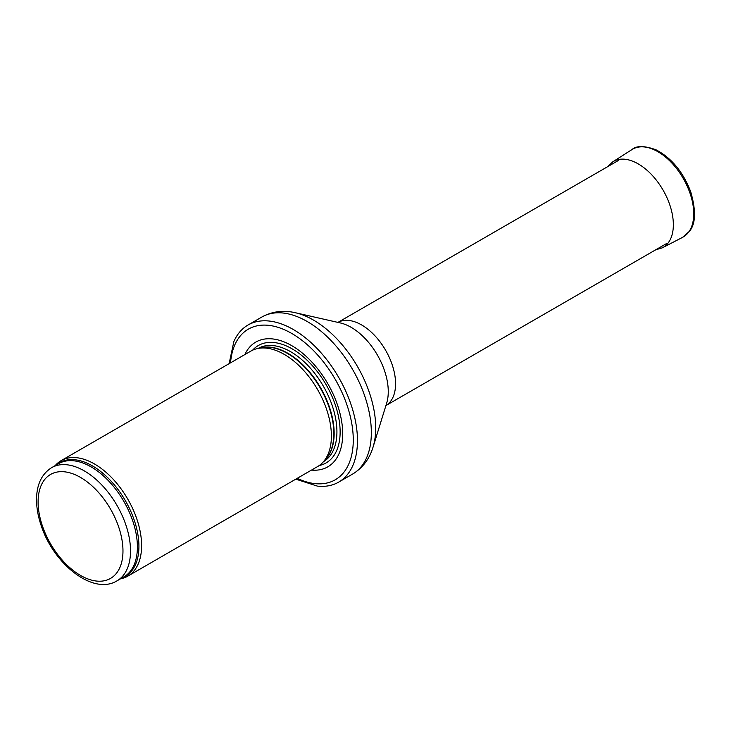 <?xml version="1.0" encoding="UTF-8"?>
<svg xmlns="http://www.w3.org/2000/svg" width="731" height="731" viewBox="0 0 731 731"><rect width="100%" height="100%" fill="white"/><g stroke="black" fill="none" stroke-linecap="round" stroke-linejoin="round"><path stroke-width="1.1" d="M120.487 578.824A66.685 38.496 -120 0 0 127.788 576.156A66.685 38.496 -120 0 0 138.013 522.72A66.685 38.496 -120 0 0 94.445 463.957A66.685 38.496 -120 0 0 61.102 460.658A66.685 38.496 -120 0 0 55.136 465.638M127.788 576.156L317.583 466.579A66.685 38.496 -120 0 0 323.294 461.882A66.685 38.496 -120 0 0 325.889 407.35A66.685 38.496 -120 0 0 284.24 354.38A66.685 38.496 -120 0 0 257.815 348.477A66.685 38.496 -120 0 0 250.897 351.081L61.102 460.658M311.525 470.079A72.022 41.576 -120 0 0 341.697 421.668A72.022 41.576 -120 0 0 291.779 345.672A72.022 41.576 -120 0 0 244.839 354.581M295.808 479.152L317.327 486.097A90.69 52.358 -120 0 0 338.681 482.113A90.69 52.358 -120 0 0 352.58 409.442A90.69 52.358 -120 0 0 293.341 329.526A90.69 52.358 -120 0 0 247.992 325.039A90.69 52.358 -120 0 0 233.865 341.541L229.123 363.654M84.312 470.901A65.351 37.729 -120 0 0 51.636 467.657C41.85 473.88 36.824 484.224 36.55 498.697C36.44 507.405 38.039 516.543 41.356 526.11C53.884 564.204 93.102 595.491 116.987 580.853A65.351 37.729 -120 0 0 127.002 528.486A65.351 37.729 -120 0 0 84.312 470.901M80.538 477.434A60.015 34.649 60 0 1 117.289 572.154A60.015 34.649 60 0 1 43.787 529.719A60.015 34.649 60 0 1 80.538 477.434M116.987 580.853L123.868 576.878A65.351 37.729 -120 0 0 133.883 524.511A65.351 37.729 -120 0 0 91.192 466.926A65.351 37.729 -120 0 0 58.517 463.692L51.636 467.657M121.913 578.011A65.671 37.911 -120 0 0 136.213 526.74A65.671 37.911 -120 0 0 92.481 465.921A65.671 37.911 -120 0 0 56.561 464.815M323.294 461.882L325.88 458.958A65.424 37.774 -120 0 0 328.429 405.449A65.424 37.774 -120 0 0 287.566 353.493A65.424 37.774 -120 0 0 261.643 347.7L257.815 348.477M324.939 460.018A65.351 37.729 -120 0 0 329.279 406.664A65.351 37.729 -120 0 0 287.959 353.329A65.351 37.729 -120 0 0 260.254 347.983M323.559 461.59A65.351 37.729 -120 0 0 333.354 409.159A65.351 37.729 -120 0 0 290.71 351.739A65.351 37.729 -120 0 0 258.207 348.395M319.2 465.546A67.782 39.136 -120 0 0 338.005 414.358A67.782 39.136 -120 0 0 292.199 348.888A67.782 39.136 -120 0 0 252.606 350.186M297.215 478.33A86.952 50.201 -120 0 0 353.21 436.791A86.952 50.201 -120 0 0 291.779 333.473A86.952 50.201 -120 0 0 230.539 362.832M338.681 482.113L352.561 474.099A90.69 52.358 -120 0 0 366.459 401.429A90.69 52.358 -120 0 0 307.212 321.512A90.69 52.358 -120 0 0 261.872 317.026L247.992 325.039M295.434 312.749L340.381 322.956A52.495 30.309 -120 0 1 351.154 327.333A52.495 30.309 -120 0 1 386.672 403.137L373.038 447.171A88.003 50.804 -120 0 0 313.489 320.087A88.003 50.804 -120 0 0 295.434 312.749C283.381 309.953 272.188 311.369 261.872 317.026M666.599 243.514L385.931 405.559A48.008 27.723 -120 0 0 392.903 366.98A48.008 27.723 -120 0 0 361.617 324.948A48.008 27.723 -120 0 0 337.923 322.398L618.59 160.354M682.571 237.356A50.677 29.258 -120 0 0 683.247 178.465A50.677 29.258 -120 0 0 631.904 149.608C636.436 145.506 644.523 145.597 656.146 149.873C671.597 158.06 683.101 171.986 690.667 191.641C696.131 210.537 695.757 223.723 689.543 231.197L682.571 237.356L662.414 247.8A49.644 28.664 -120 0 0 663.072 190.115A49.644 28.664 -120 0 0 612.788 161.834L631.904 149.608M373.038 447.171C369.438 459.013 362.613 467.986 352.561 474.099M655.68 249.819L662.414 247.8M612.788 161.834L607.671 166.659"/></g></svg>
